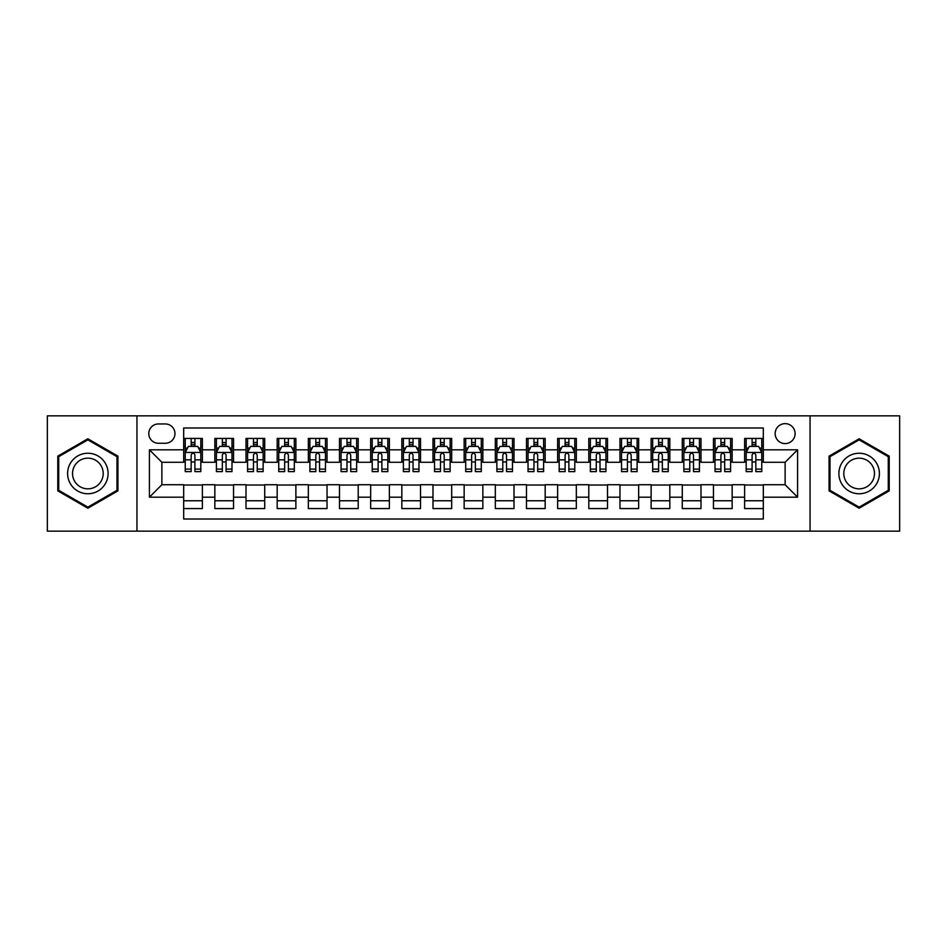<?xml version="1.0" encoding="UTF-8"?>
<svg xmlns="http://www.w3.org/2000/svg" width="947" height="947" viewBox="0 0 947 947"><rect width="100%" height="100%" fill="white"/><g stroke="black" fill="none" stroke-linecap="round" stroke-linejoin="round"><path stroke-width="1.42" d="M785.122 423.64A9.967 9.967 0 0 0 775.155 433.608A9.967 9.967 0 0 0 785.122 443.587A9.967 9.967 0 0 0 795.101 433.608A9.967 9.967 0 0 0 785.122 423.64M810.052 531.149L899.65 531.149L899.65 415.851L810.052 415.851L810.052 531.149L136.948 531.149L136.948 415.851L47.35 415.851L47.35 531.149L136.948 531.149M763.318 438.437L744.614 438.437L744.614 449.813L732.149 449.813L732.149 462.278L744.614 462.278L744.614 449.813M732.149 449.813L732.149 438.437L713.458 438.437L713.458 449.813L700.993 449.813L700.993 462.278L713.458 462.278L713.458 449.813M700.993 449.813L700.993 438.437L682.29 438.437L682.29 449.813L669.825 449.813L669.825 462.278L682.29 462.278L682.29 449.813M669.825 449.813L669.825 438.437L651.122 438.437L651.122 449.813L638.657 449.813L638.657 462.278L651.122 462.278L651.122 449.813M638.657 449.813L638.657 438.437L619.965 438.437L619.965 449.813L607.501 449.813L607.501 462.278L619.965 462.278L619.965 449.813M607.501 449.813L607.501 438.437L588.797 438.437L588.797 449.813L576.332 449.813L576.332 462.278L588.797 462.278L588.797 449.813M576.332 449.813L576.332 438.437L557.641 438.437L557.641 449.813L545.176 449.813L545.176 462.278L557.641 462.278L557.641 449.813M545.176 449.813L545.176 438.437L526.473 438.437L526.473 449.813L514.008 449.813L514.008 462.278L526.473 462.278L526.473 449.813M514.008 449.813L514.008 438.437L495.317 438.437L495.317 449.813L482.852 449.813L482.852 462.278L495.317 462.278L495.317 449.813M482.852 449.813L482.852 438.437L464.148 438.437L464.148 449.813L451.683 449.813L451.683 462.278L464.148 462.278L464.148 449.813M451.683 449.813L451.683 438.437L432.992 438.437L432.992 449.813L420.527 449.813L420.527 462.278L432.992 462.278L432.992 449.813M420.527 449.813L420.527 438.437L401.824 438.437L401.824 449.813L389.359 449.813L389.359 462.278L401.824 462.278L401.824 449.813M389.359 449.813L389.359 438.437L370.668 438.437L370.668 449.813L358.203 449.813L358.203 462.278L370.668 462.278L370.668 449.813M358.203 449.813L358.203 438.437L339.5 438.437L339.5 449.813L327.035 449.813L327.035 462.278L339.5 462.278L339.5 449.813M327.035 449.813L327.035 438.437L308.343 438.437L308.343 449.813L295.878 449.813L295.878 462.278L308.343 462.278L308.343 449.813M295.878 449.813L295.878 438.437L277.175 438.437L277.175 449.813L264.71 449.813L264.71 462.278L277.175 462.278L277.175 449.813M264.71 449.813L264.71 438.437L246.007 438.437L246.007 449.813L233.542 449.813L233.542 462.278L246.007 462.278L246.007 449.813M233.542 449.813L233.542 438.437L214.851 438.437L214.851 462.278L202.386 462.278L202.386 438.437L183.682 438.437M183.682 508.563L202.386 508.563L202.386 484.722L214.851 484.722L214.851 508.563L233.542 508.563L233.542 484.722L246.007 484.722L246.007 497.187L233.542 497.187M246.007 497.187L246.007 508.563L264.71 508.563L264.71 484.722L277.175 484.722L277.175 497.187L264.71 497.187M277.175 497.187L277.175 508.563L295.878 508.563L295.878 484.722L308.343 484.722L308.343 497.187L295.878 497.187M308.343 497.187L308.343 508.563L327.035 508.563L327.035 484.722L339.5 484.722L339.5 497.187L327.035 497.187M339.5 497.187L339.5 508.563L358.203 508.563L358.203 484.722L370.668 484.722L370.668 497.187L358.203 497.187M370.668 497.187L370.668 508.563L389.359 508.563L389.359 484.722L401.824 484.722L401.824 497.187L389.359 497.187M401.824 497.187L401.824 508.563L420.527 508.563L420.527 484.722L432.992 484.722L432.992 497.187L420.527 497.187M432.992 497.187L432.992 508.563L451.683 508.563L451.683 484.722L464.148 484.722L464.148 497.187L451.683 497.187M464.148 497.187L464.148 508.563L482.852 508.563L482.852 484.722L495.317 484.722L495.317 497.187L482.852 497.187M495.317 497.187L495.317 508.563L514.008 508.563L514.008 484.722L526.473 484.722L526.473 497.187L514.008 497.187M526.473 497.187L526.473 508.563L545.176 508.563L545.176 484.722L557.641 484.722L557.641 497.187L545.176 497.187M557.641 497.187L557.641 508.563L576.332 508.563L576.332 484.722L588.797 484.722L588.797 497.187L576.332 497.187M588.797 497.187L588.797 508.563L607.501 508.563L607.501 484.722L619.965 484.722L619.965 497.187L607.501 497.187M619.965 497.187L619.965 508.563L638.657 508.563L638.657 484.722L651.122 484.722L651.122 497.187L638.657 497.187M651.122 497.187L651.122 508.563L669.825 508.563L669.825 484.722L682.29 484.722L682.29 497.187L669.825 497.187M682.29 497.187L682.29 508.563L700.993 508.563L700.993 484.722L713.458 484.722L713.458 497.187L700.993 497.187M713.458 497.187L713.458 508.563L732.149 508.563L732.149 484.722L744.614 484.722L744.614 497.187L732.149 497.187M158.445 443.267L165.299 443.267A9.659 9.659 0 0 0 174.958 433.608A9.659 9.659 0 0 0 165.299 423.948L158.445 423.948A9.659 9.659 0 0 0 148.786 433.608A9.659 9.659 0 0 0 158.445 443.267M810.052 415.851L136.948 415.851M763.318 449.813L763.318 427.997L183.682 427.997L183.682 462.278L161.878 462.278L161.878 484.722L183.682 484.722L183.682 519.003L763.318 519.003L763.318 484.722L785.122 484.722L785.122 462.278L763.318 462.278L763.318 449.813L797.587 449.813L797.587 497.187L763.318 497.187M183.682 497.187L149.413 497.187L149.413 449.813L183.682 449.813M744.614 497.187L744.614 508.563L763.318 508.563M183.682 446.238L185.245 446.238M191.164 446.238L194.904 446.238M200.823 446.238L202.386 446.238M183.682 461.97L185.245 461.97M191.164 461.97L194.904 461.97M200.823 461.97L202.386 461.97M183.682 485.03L202.386 485.03M183.682 500.762L202.386 500.762M214.851 461.97L216.413 461.97M222.332 461.97L226.073 461.97M231.991 461.97L233.542 461.97M214.851 446.238L216.413 446.238M222.332 446.238L226.073 446.238M231.991 446.238L233.542 446.238M214.851 485.03L233.542 485.03M214.851 500.762L233.542 500.762M246.007 485.03L264.71 485.03M246.007 500.762L264.71 500.762M246.007 446.238L247.569 446.238M253.488 446.238L257.229 446.238M263.148 446.238L264.71 446.238M246.007 461.97L247.569 461.97M253.488 461.97L257.229 461.97M263.148 461.97L264.71 461.97M277.175 485.03L295.878 485.03M277.175 500.762L295.878 500.762M277.175 446.238L278.738 446.238M284.656 446.238L288.397 446.238M294.316 446.238L295.878 446.238M277.175 461.97L278.738 461.97M284.656 461.97L288.397 461.97M294.316 461.97L295.878 461.97M308.343 485.03L327.035 485.03M308.343 500.762L327.035 500.762M308.343 446.238L309.894 446.238M315.813 446.238L319.553 446.238M325.472 446.238L327.035 446.238M308.343 461.97L309.894 461.97M315.813 461.97L319.553 461.97M325.472 461.97L327.035 461.97M339.5 485.03L358.203 485.03M339.5 500.762L358.203 500.762M339.5 446.238L341.062 446.238M346.981 446.238L350.721 446.238M356.64 446.238L358.203 446.238M339.5 461.97L341.062 461.97M346.981 461.97L350.721 461.97M356.64 461.97L358.203 461.97M370.668 485.03L389.359 485.03M370.668 500.762L389.359 500.762M370.668 446.238L372.218 446.238M378.137 446.238L381.878 446.238M387.808 446.238L389.359 446.238M370.668 461.97L372.218 461.97M378.137 461.97L381.878 461.97M387.808 461.97L389.359 461.97M401.824 485.03L420.527 485.03M401.824 500.762L420.527 500.762M401.824 446.238L403.386 446.238M409.305 446.238L413.046 446.238M418.965 446.238L420.527 446.238M401.824 461.97L403.386 461.97M409.305 461.97L413.046 461.97M418.965 461.97L420.527 461.97M432.992 485.03L451.683 485.03M432.992 500.762L451.683 500.762M432.992 446.238L434.543 446.238M440.473 446.238L444.202 446.238M450.133 446.238L451.683 446.238M432.992 461.97L434.543 461.97M440.473 461.97L444.202 461.97M450.133 461.97L451.683 461.97M464.148 485.03L482.852 485.03M464.148 500.762L482.852 500.762M464.148 446.238L465.711 446.238M471.63 446.238L475.37 446.238M481.289 446.238L482.852 446.238M464.148 461.97L465.711 461.97M471.63 461.97L475.37 461.97M481.289 461.97L482.852 461.97M495.317 485.03L514.008 485.03M495.317 500.762L514.008 500.762M495.317 446.238L496.867 446.238M502.798 446.238L506.527 446.238M512.457 446.238L514.008 446.238M495.317 461.97L496.867 461.97M502.798 461.97L506.527 461.97M512.457 461.97L514.008 461.97M526.473 485.03L545.176 485.03M526.473 500.762L545.176 500.762M526.473 446.238L528.035 446.238M533.954 446.238L537.695 446.238M543.614 446.238L545.176 446.238M526.473 461.97L528.035 461.97M533.954 461.97L537.695 461.97M543.614 461.97L545.176 461.97M557.641 485.03L576.332 485.03M557.641 500.762L576.332 500.762M557.641 446.238L559.192 446.238M565.122 446.238L568.863 446.238M574.782 446.238L576.332 446.238M557.641 461.97L559.192 461.97M565.122 461.97L568.863 461.97M574.782 461.97L576.332 461.97M588.797 485.03L607.501 485.03M588.797 500.762L607.501 500.762M588.797 446.238L590.36 446.238M596.279 446.238L600.019 446.238M605.938 446.238L607.501 446.238M588.797 461.97L590.36 461.97M596.279 461.97L600.019 461.97M605.938 461.97L607.501 461.97M619.965 485.03L638.657 485.03M619.965 500.762L638.657 500.762M619.965 446.238L621.528 446.238M627.447 446.238L631.187 446.238M637.106 446.238L638.657 446.238M619.965 461.97L621.528 461.97M627.447 461.97L631.187 461.97M637.106 461.97L638.657 461.97M651.122 485.03L669.825 485.03M651.122 500.762L669.825 500.762M651.122 446.238L652.684 446.238M658.603 446.238L662.344 446.238M668.262 446.238L669.825 446.238M651.122 461.97L652.684 461.97M658.603 461.97L662.344 461.97M668.262 461.97L669.825 461.97M682.29 485.03L700.993 485.03M682.29 500.762L700.993 500.762M682.29 446.238L683.852 446.238M689.771 446.238L693.512 446.238M699.431 446.238L700.993 446.238M682.29 461.97L683.852 461.97M689.771 461.97L693.512 461.97M699.431 461.97L700.993 461.97M713.458 485.03L732.149 485.03M713.458 500.762L732.149 500.762M713.458 446.238L715.009 446.238M720.927 446.238L724.668 446.238M730.587 446.238L732.149 446.238M713.458 461.97L715.009 461.97M720.927 461.97L724.668 461.97M730.587 461.97L732.149 461.97M744.614 485.03L763.318 485.03M744.614 500.762L763.318 500.762M744.614 446.238L746.177 446.238M752.096 446.238L755.836 446.238M761.755 446.238L763.318 446.238M744.614 461.97L746.177 461.97M752.096 461.97L755.836 461.97M761.755 461.97L763.318 461.97M161.878 462.278L149.413 449.813M161.878 484.722L149.413 497.187M797.587 449.813L785.122 462.278M797.587 497.187L785.122 484.722M87.858 508.219L117.937 490.866L117.937 456.134L87.858 438.781L57.791 456.134L57.791 490.866L87.858 508.219M889.209 456.134L859.142 438.781L829.063 456.134L829.063 490.866L859.142 508.219L889.209 490.866L889.209 456.134M194.904 442.498L191.164 442.498M200.823 469.096L194.904 469.096L194.904 471.63L200.823 471.63L200.823 452.619L197.71 446.392L188.358 446.392L185.245 452.619L185.245 471.63L191.164 471.63L191.164 469.096L185.245 469.096M185.245 452.619L185.245 438.437M200.823 452.619L200.823 438.437M191.164 446.392L191.164 438.437M194.904 438.437L194.904 446.392M194.904 469.096L194.904 454.962C193.662 452.559 192.419 452.559 191.164 454.962L191.164 469.096M87.858 453.246A20.254 20.254 0 0 0 67.604 473.5A20.254 20.254 0 0 0 87.858 493.754A20.254 20.254 0 0 0 108.112 473.5A20.254 20.254 0 0 0 87.858 453.246M87.858 458.159A15.341 15.341 0 0 0 72.528 473.5A15.341 15.341 0 0 0 87.858 488.841A15.341 15.341 0 0 0 103.199 473.5A15.341 15.341 0 0 0 87.858 458.159M117.002 490.321L87.858 507.142L58.726 490.321L58.726 456.679L87.858 439.858L117.002 456.679L117.002 490.321M841.599 463.367A20.254 20.254 0 0 0 849.009 491.043A20.254 20.254 0 0 0 876.685 483.633A20.254 20.254 0 0 0 869.263 455.957A20.254 20.254 0 0 0 841.599 463.367M845.86 465.829A15.341 15.341 0 0 0 851.471 486.782A15.341 15.341 0 0 0 872.424 481.171A15.341 15.341 0 0 0 866.801 460.218A15.341 15.341 0 0 0 845.86 465.829M888.274 456.679L888.274 490.321L859.142 507.142L829.998 490.321L829.998 456.679L859.142 439.858L888.274 456.679M226.073 442.498L222.332 442.498M231.991 469.096L226.073 469.096L226.073 471.63L231.991 471.63L231.991 452.619L228.878 446.392L219.526 446.392L216.413 452.619L216.413 471.63L222.332 471.63L222.332 469.096L216.413 469.096M216.413 452.619L216.413 438.437M231.991 452.619L231.991 438.437M222.332 446.392L222.332 438.437M226.073 438.437L226.073 446.392M226.073 469.096L226.073 454.962C224.818 452.559 223.575 452.559 222.332 454.962L222.332 469.096M257.229 442.498L253.488 442.498M263.148 469.096L257.229 469.096L257.229 471.63L263.148 471.63L263.148 452.619L260.034 446.392L250.683 446.392L247.569 452.619L247.569 471.63L253.488 471.63L253.488 469.096L247.569 469.096M247.569 452.619L247.569 438.437M263.148 452.619L263.148 438.437M253.488 446.392L253.488 438.437M257.229 438.437L257.229 446.392M257.229 469.096L257.229 454.962C255.986 452.559 254.743 452.559 253.488 454.962L253.488 469.096M288.397 442.498L284.656 442.498M294.316 469.096L288.397 469.096L288.397 471.63L294.316 471.63L294.316 452.619L291.203 446.392L281.851 446.392L278.738 452.619L278.738 471.63L284.656 471.63L284.656 469.096L278.738 469.096M278.738 452.619L278.738 438.437M294.316 452.619L294.316 438.437M284.656 446.392L284.656 438.437M288.397 438.437L288.397 446.392M288.397 469.096L288.397 454.962C287.154 452.559 285.899 452.559 284.656 454.962L284.656 469.096M319.553 442.498L315.813 442.498M325.472 469.096L319.553 469.096L319.553 471.63L325.472 471.63L325.472 452.619L322.359 446.392L313.007 446.392L309.894 452.619L309.894 471.63L315.813 471.63L315.813 469.096L309.894 469.096M309.894 452.619L309.894 438.437M325.472 452.619L325.472 438.437M315.813 446.392L315.813 438.437M319.553 438.437L319.553 446.392M319.553 469.096L319.553 454.962C318.31 452.559 317.067 452.559 315.813 454.962L315.813 469.096M350.721 442.498L346.981 442.498M356.64 469.096L350.721 469.096L350.721 471.63L356.64 471.63L356.64 452.619L353.527 446.392L344.175 446.392L341.062 452.619L341.062 471.63L346.981 471.63L346.981 469.096L341.062 469.096M341.062 452.619L341.062 438.437M356.64 452.619L356.64 438.437M346.981 446.392L346.981 438.437M350.721 438.437L350.721 446.392M350.721 469.096L350.721 454.962C349.479 452.559 348.224 452.559 346.981 454.962L346.981 469.096M381.878 442.498L378.137 442.498M387.808 469.096L381.878 469.096L381.878 471.63L387.808 471.63L387.808 452.619L384.683 446.392L375.332 446.392L372.218 452.619L372.218 471.63L378.137 471.63L378.137 469.096L372.218 469.096M372.218 452.619L372.218 438.437M387.808 452.619L387.808 438.437M378.137 446.392L378.137 438.437M381.878 438.437L381.878 446.392M381.878 469.096L381.878 454.962C380.635 452.559 379.392 452.559 378.137 454.962L378.137 469.096M413.046 442.498L409.305 442.498M418.965 469.096L413.046 469.096L413.046 471.63L418.965 471.63L418.965 452.619L415.851 446.392L406.5 446.392L403.386 452.619L403.386 471.63L409.305 471.63L409.305 469.096L403.386 469.096M403.386 452.619L403.386 438.437M418.965 452.619L418.965 438.437M409.305 446.392L409.305 438.437M413.046 438.437L413.046 446.392M413.046 469.096L413.046 454.962C411.803 452.559 410.548 452.559 409.305 454.962L409.305 469.096M444.202 442.498L440.473 442.498M450.133 469.096L444.202 469.096L444.202 471.63L450.133 471.63L450.133 452.619L447.008 446.392L437.668 446.392L434.543 452.619L434.543 471.63L440.473 471.63L440.473 469.096L434.543 469.096M434.543 452.619L434.543 438.437M450.133 452.619L450.133 438.437M440.473 446.392L440.473 438.437M444.202 438.437L444.202 446.392M444.202 469.096L444.202 454.962C442.959 452.559 441.716 452.559 440.473 454.962L440.473 469.096M475.37 442.498L471.63 442.498M481.289 469.096L475.37 469.096L475.37 471.63L481.289 471.63L481.289 452.619L478.176 446.392L468.824 446.392L465.711 452.619L465.711 471.63L471.63 471.63L471.63 469.096L465.711 469.096M465.711 452.619L465.711 438.437M481.289 452.619L481.289 438.437M471.63 446.392L471.63 438.437M475.37 438.437L475.37 446.392M475.37 469.096L475.37 454.962C474.127 452.559 472.873 452.559 471.63 454.962L471.63 469.096M506.527 442.498L502.798 442.498M512.457 469.096L506.527 469.096L506.527 471.63L512.457 471.63L512.457 452.619L509.332 446.392L499.992 446.392L496.867 452.619L496.867 471.63L502.798 471.63L502.798 469.096L496.867 469.096M496.867 452.619L496.867 438.437M512.457 452.619L512.457 438.437M502.798 446.392L502.798 438.437M506.527 438.437L506.527 446.392M506.527 469.096L506.527 454.962C505.284 452.559 504.041 452.559 502.798 454.962L502.798 469.096M537.695 442.498L533.954 442.498M543.614 469.096L537.695 469.096L537.695 471.63L543.614 471.63L543.614 452.619L540.5 446.392L531.149 446.392L528.035 452.619L528.035 471.63L533.954 471.63L533.954 469.096L528.035 469.096M528.035 452.619L528.035 438.437M543.614 452.619L543.614 438.437M533.954 446.392L533.954 438.437M537.695 438.437L537.695 446.392M537.695 469.096L537.695 454.962C536.452 452.559 535.209 452.559 533.954 454.962L533.954 469.096M568.863 442.498L565.122 442.498M574.782 469.096L568.863 469.096L568.863 471.63L574.782 471.63L574.782 452.619L571.668 446.392L562.317 446.392L559.192 452.619L559.192 471.63L565.122 471.63L565.122 469.096L559.192 469.096M559.192 452.619L559.192 438.437M574.782 452.619L574.782 438.437M565.122 446.392L565.122 438.437M568.863 438.437L568.863 446.392M568.863 469.096L568.863 454.962C567.608 452.559 566.365 452.559 565.122 454.962L565.122 469.096M600.019 442.498L596.279 442.498M605.938 469.096L600.019 469.096L600.019 471.63L605.938 471.63L605.938 452.619L602.825 446.392L593.473 446.392L590.36 452.619L590.36 471.63L596.279 471.63L596.279 469.096L590.36 469.096M590.36 452.619L590.36 438.437M605.938 452.619L605.938 438.437M596.279 446.392L596.279 438.437M600.019 438.437L600.019 446.392M600.019 469.096L600.019 454.962C598.776 452.559 597.533 452.559 596.279 454.962L596.279 469.096M631.187 442.498L627.447 442.498M637.106 469.096L631.187 469.096L631.187 471.63L637.106 471.63L637.106 452.619L633.993 446.392L624.641 446.392L621.528 452.619L621.528 471.63L627.447 471.63L627.447 469.096L621.528 469.096M621.528 452.619L621.528 438.437M637.106 452.619L637.106 438.437M627.447 446.392L627.447 438.437M631.187 438.437L631.187 446.392M631.187 469.096L631.187 454.962C629.933 452.559 628.69 452.559 627.447 454.962L627.447 469.096M662.344 442.498L658.603 442.498M668.262 469.096L662.344 469.096L662.344 471.63L668.262 471.63L668.262 452.619L665.149 446.392L655.798 446.392L652.684 452.619L652.684 471.63L658.603 471.63L658.603 469.096L652.684 469.096M652.684 452.619L652.684 438.437M668.262 452.619L668.262 438.437M658.603 446.392L658.603 438.437M662.344 438.437L662.344 446.392M662.344 469.096L662.344 454.962C661.101 452.559 659.858 452.559 658.603 454.962L658.603 469.096M693.512 442.498L689.771 442.498M699.431 469.096L693.512 469.096L693.512 471.63L699.431 471.63L699.431 452.619L696.317 446.392L686.966 446.392L683.852 452.619L683.852 471.63L689.771 471.63L689.771 469.096L683.852 469.096M683.852 452.619L683.852 438.437M699.431 452.619L699.431 438.437M689.771 446.392L689.771 438.437M693.512 438.437L693.512 446.392M693.512 469.096L693.512 454.962C692.269 452.559 691.014 452.559 689.771 454.962L689.771 469.096M724.668 442.498L720.927 442.498M730.587 469.096L724.668 469.096L724.668 471.63L730.587 471.63L730.587 452.619L727.474 446.392L718.122 446.392L715.009 452.619L715.009 471.63L720.927 471.63L720.927 469.096L715.009 469.096M715.009 452.619L715.009 438.437M730.587 452.619L730.587 438.437M720.927 446.392L720.927 438.437M724.668 438.437L724.668 446.392M724.668 469.096L724.668 454.962C723.425 452.559 722.182 452.559 720.927 454.962L720.927 469.096M755.836 442.498L752.096 442.498M761.755 469.096L755.836 469.096L755.836 471.63L761.755 471.63L761.755 452.619L758.642 446.392L749.29 446.392L746.177 452.619L746.177 471.63L752.096 471.63L752.096 469.096L746.177 469.096M746.177 452.619L746.177 438.437M761.755 452.619L761.755 438.437M752.096 446.392L752.096 438.437M755.836 438.437L755.836 446.392M755.836 469.096L755.836 454.962C754.593 452.559 753.339 452.559 752.096 454.962L752.096 469.096M214.851 497.187L202.386 497.187M214.851 449.813L202.386 449.813M200.752 452.465L185.328 452.465M185.245 448.109L187.506 448.109M198.562 448.109L200.823 448.109M191.164 459.84L185.245 459.84M200.823 459.84L194.904 459.84M194.904 444.474L191.164 444.474M231.908 452.465L216.484 452.465M216.413 448.109L218.662 448.109M229.73 448.109L231.991 448.109M222.332 459.84L216.413 459.84M231.991 459.84L226.073 459.84M226.073 444.474L222.332 444.474M263.077 452.465L247.652 452.465M247.569 448.109L249.83 448.109M260.899 448.109L263.148 448.109M253.488 459.84L247.569 459.84M263.148 459.84L257.229 459.84M257.229 444.474L253.488 444.474M294.233 452.465L278.809 452.465M278.738 448.109L280.987 448.109M292.055 448.109L294.316 448.109M284.656 459.84L278.738 459.84M294.316 459.84L288.397 459.84M288.397 444.474L284.656 444.474M325.401 452.465L309.977 452.465M309.894 448.109L312.155 448.109M323.223 448.109L325.472 448.109M315.813 459.84L309.894 459.84M325.472 459.84L319.553 459.84M319.553 444.474L315.813 444.474M356.557 452.465L341.133 452.465M341.062 448.109L343.323 448.109M354.379 448.109L356.64 448.109M346.981 459.84L341.062 459.84M356.64 459.84L350.721 459.84M350.721 444.474L346.981 444.474M387.725 452.465L372.301 452.465M372.218 448.109L374.479 448.109M385.547 448.109L387.808 448.109M378.137 459.84L372.218 459.84M387.808 459.84L381.878 459.84M381.878 444.474L378.137 444.474M418.882 452.465L403.458 452.465M403.386 448.109L405.647 448.109M416.704 448.109L418.965 448.109M409.305 459.84L403.386 459.84M418.965 459.84L413.046 459.84M413.046 444.474L409.305 444.474M450.05 452.465L434.626 452.465M434.543 448.109L436.804 448.109M447.872 448.109L450.133 448.109M440.473 459.84L434.543 459.84M450.133 459.84L444.202 459.84M444.202 444.474L440.473 444.474M481.218 452.465L465.782 452.465M465.711 448.109L467.972 448.109M479.028 448.109L481.289 448.109M471.63 459.84L465.711 459.84M481.289 459.84L475.37 459.84M475.37 444.474L471.63 444.474M512.374 452.465L496.95 452.465M496.867 448.109L499.128 448.109M510.196 448.109L512.457 448.109M502.798 459.84L496.867 459.84M512.457 459.84L506.527 459.84M506.527 444.474L502.798 444.474M543.542 452.465L528.118 452.465M528.035 448.109L530.296 448.109M541.353 448.109L543.614 448.109M533.954 459.84L528.035 459.84M543.614 459.84L537.695 459.84M537.695 444.474L533.954 444.474M574.699 452.465L559.275 452.465M559.192 448.109L561.453 448.109M572.521 448.109L574.782 448.109M565.122 459.84L559.192 459.84M574.782 459.84L568.863 459.84M568.863 444.474L565.122 444.474M605.867 452.465L590.443 452.465M590.36 448.109L592.621 448.109M603.677 448.109L605.938 448.109M596.279 459.84L590.36 459.84M605.938 459.84L600.019 459.84M600.019 444.474L596.279 444.474M637.023 452.465L621.599 452.465M621.528 448.109L623.777 448.109M634.845 448.109L637.106 448.109M627.447 459.84L621.528 459.84M637.106 459.84L631.187 459.84M631.187 444.474L627.447 444.474M668.191 452.465L652.767 452.465M652.684 448.109L654.945 448.109M666.013 448.109L668.262 448.109M658.603 459.84L652.684 459.84M668.262 459.84L662.344 459.84M662.344 444.474L658.603 444.474M699.348 452.465L683.923 452.465M683.852 448.109L686.102 448.109M697.17 448.109L699.431 448.109M689.771 459.84L683.852 459.84M699.431 459.84L693.512 459.84M693.512 444.474L689.771 444.474M730.516 452.465L715.092 452.465M715.009 448.109L717.27 448.109M728.338 448.109L730.587 448.109M720.927 459.84L715.009 459.84M730.587 459.84L724.668 459.84M724.668 444.474L720.927 444.474M761.672 452.465L746.248 452.465M746.177 448.109L748.438 448.109M759.494 448.109L761.755 448.109M752.096 459.84L746.177 459.84M761.755 459.84L755.836 459.84M755.836 444.474L752.096 444.474"/></g></svg>
